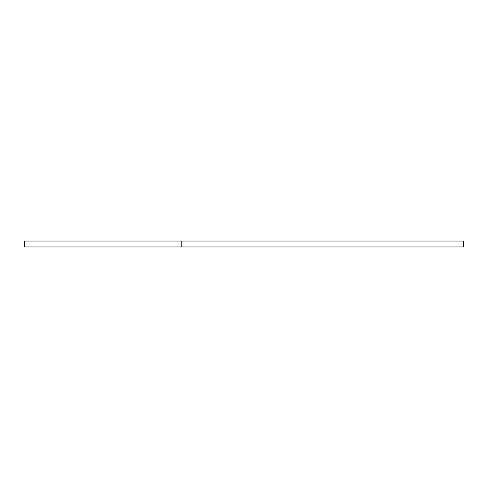 <?xml version="1.0" encoding="UTF-8"?>
<svg xmlns="http://www.w3.org/2000/svg" width="488" height="488" viewBox="0 0 488 488"><rect width="100%" height="100%" fill="white"/><g stroke="black" fill="none" stroke-linecap="round" stroke-linejoin="round"><path stroke-width="0.73" d="M24.4 246.971L24.4 241.029L181.207 241.029L181.207 246.971L24.4 246.971M181.207 241.029L463.6 241.029L463.6 246.971L181.207 246.971"/></g></svg>
